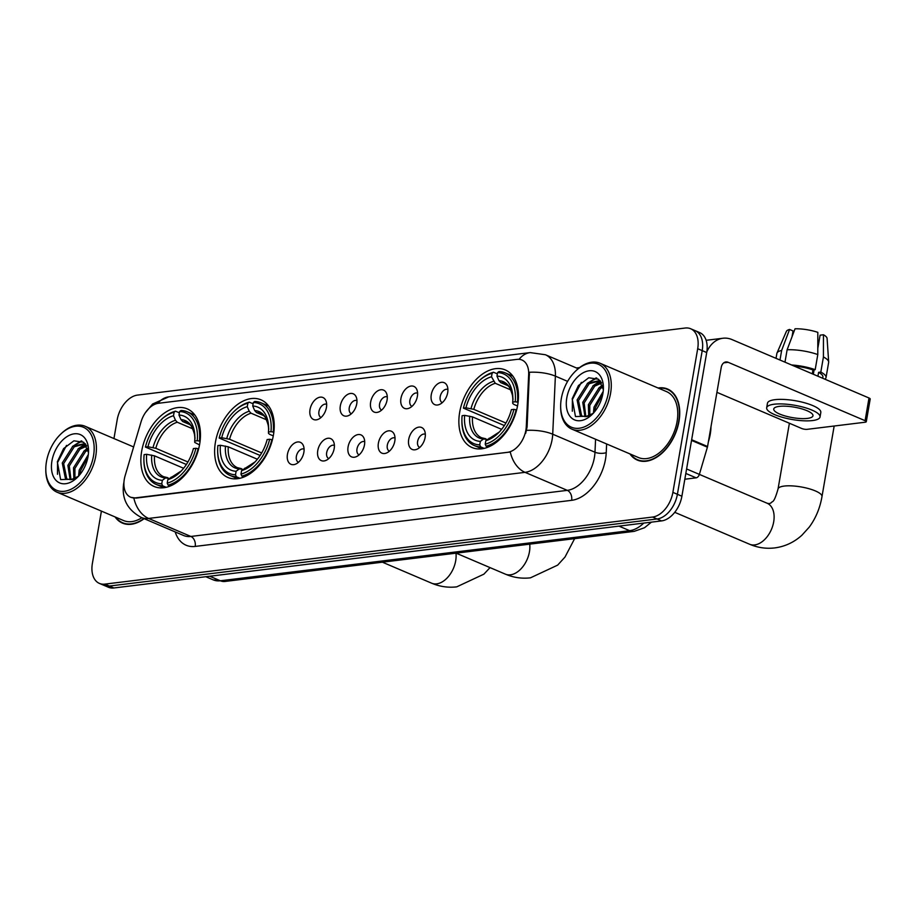 <?xml version="1.0" encoding="UTF-8"?>
<svg xmlns="http://www.w3.org/2000/svg" width="916" height="916" viewBox="0 0 916 916"><rect width="100%" height="100%" fill="white"/><g stroke="black" fill="none" stroke-linecap="round" stroke-linejoin="round"><path stroke-width="1.37" d="M273.426 435.089A42.205 26.953 -66.9 0 0 260.98 399.823A42.205 26.953 -66.9 0 0 215.432 442.188A42.205 26.953 -66.9 0 0 227.866 477.454A42.205 26.953 -66.9 0 0 273.426 435.089M199.665 444.123A42.205 26.953 -66.9 0 0 187.219 408.857A42.205 26.953 -66.9 0 0 141.671 451.222A42.205 26.953 -66.9 0 0 154.117 486.488A42.205 26.953 -66.9 0 0 199.665 444.123M517.666 405.181A42.205 26.953 -66.9 0 0 505.22 369.915A42.205 26.953 -66.9 0 0 459.672 412.292A42.205 26.953 -66.9 0 0 472.118 447.558A42.205 26.953 -66.9 0 0 517.666 405.181M431.276 394.67A11.942 7.626 113.1 0 1 438.524 383.346A11.942 7.626 113.1 0 1 447.042 385.625A11.942 7.626 113.1 0 1 447.684 392.655A11.942 7.626 113.1 0 1 438.913 404.677A11.942 7.626 113.1 0 1 431.276 394.67M447.901 389.472A7.168 4.58 -66.9 0 0 440.195 396.674A7.168 4.58 -66.9 0 0 442.279 402.651M400.956 398.38A11.942 7.626 113.1 0 1 408.215 387.056A11.942 7.626 113.1 0 1 416.723 389.334A11.942 7.626 113.1 0 1 417.375 396.365A11.942 7.626 113.1 0 1 408.605 408.387A11.942 7.626 113.1 0 1 400.956 398.38M417.593 393.182A7.168 4.58 -66.9 0 0 409.876 400.384A7.168 4.58 -66.9 0 0 411.971 406.361M370.648 402.09A11.942 7.626 113.1 0 1 377.907 390.766A11.942 7.626 113.1 0 1 386.415 393.056A11.942 7.626 113.1 0 1 387.067 400.086A11.942 7.626 113.1 0 1 378.285 412.108A11.942 7.626 113.1 0 1 370.648 402.09M387.285 396.891A7.168 4.58 -66.9 0 0 379.567 404.093A7.168 4.58 -66.9 0 0 381.663 410.07M340.34 405.799A11.942 7.626 113.1 0 1 347.588 394.475A11.942 7.626 113.1 0 1 356.106 396.765A11.942 7.626 113.1 0 1 356.748 403.796A11.942 7.626 113.1 0 1 347.977 415.818A11.942 7.626 113.1 0 1 340.34 405.799M356.977 400.601A7.168 4.58 -66.9 0 0 349.259 407.803A7.168 4.58 -66.9 0 0 351.355 413.78M310.032 409.509A11.942 7.626 113.1 0 1 317.28 398.185A11.942 7.626 113.1 0 1 325.798 400.475A11.942 7.626 113.1 0 1 326.44 407.505A11.942 7.626 113.1 0 1 317.669 419.528A11.942 7.626 113.1 0 1 310.032 409.509M326.657 404.311A7.168 4.58 -66.9 0 0 318.951 411.513A7.168 4.58 -66.9 0 0 321.035 417.49M408.696 439.474A11.942 7.626 113.1 0 1 415.956 428.15A11.942 7.626 113.1 0 1 424.463 430.428A11.942 7.626 113.1 0 1 425.116 437.459A11.942 7.626 113.1 0 1 416.345 449.481A11.942 7.626 113.1 0 1 408.696 439.474M425.333 434.276A7.168 4.58 -66.9 0 0 417.616 441.478A7.168 4.58 -66.9 0 0 419.711 447.455M378.388 443.184A11.942 7.626 113.1 0 1 385.636 431.86A11.942 7.626 113.1 0 1 394.155 434.138A11.942 7.626 113.1 0 1 394.796 441.18A11.942 7.626 113.1 0 1 386.025 453.191A11.942 7.626 113.1 0 1 378.388 443.184M395.025 437.985A7.168 4.58 -66.9 0 0 387.308 445.187A7.168 4.58 -66.9 0 0 389.403 451.164M348.08 446.894A11.942 7.626 113.1 0 1 355.328 435.569A11.942 7.626 113.1 0 1 363.847 437.859A11.942 7.626 113.1 0 1 364.488 444.89A11.942 7.626 113.1 0 1 355.717 456.912A11.942 7.626 113.1 0 1 348.08 446.894M364.705 441.695A7.168 4.58 -66.9 0 0 357 448.897A7.168 4.58 -66.9 0 0 359.083 454.874M317.76 450.603A11.942 7.626 113.1 0 1 325.02 439.279A11.942 7.626 113.1 0 1 333.527 441.569A11.942 7.626 113.1 0 1 334.18 448.6A11.942 7.626 113.1 0 1 325.409 460.622A11.942 7.626 113.1 0 1 317.76 450.603M334.397 445.405A7.168 4.58 -66.9 0 0 326.68 452.607A7.168 4.58 -66.9 0 0 328.775 458.584M287.452 454.313A11.942 7.626 113.1 0 1 294.712 442.989A11.942 7.626 113.1 0 1 303.219 445.279A11.942 7.626 113.1 0 1 303.872 452.309A11.942 7.626 113.1 0 1 295.089 464.332A11.942 7.626 113.1 0 1 287.452 454.313M304.089 449.115A7.168 4.58 -66.9 0 0 296.372 456.317A7.168 4.58 -66.9 0 0 298.467 462.294M526.288 426.558A21.503 13.729 113.1 0 1 525.899 430.085A21.503 13.729 113.1 0 1 507.601 452.309L135.545 497.857A21.503 13.729 113.1 0 1 130.644 497.216A21.503 13.729 113.1 0 1 125.137 475.679L141.03 421.921A21.503 13.729 113.1 0 1 158.491 403.269L517.036 359.37A21.503 13.729 113.1 0 1 521.948 360.011A21.503 13.729 113.1 0 1 528.669 374.461L526.288 426.558L527.101 426.913L525.67 433.325M629.945 453.912A38.621 24.663 -66.9 0 0 637.318 460.084A38.621 24.663 -66.9 0 0 678.996 421.303A38.621 24.663 -66.9 0 0 667.615 389.037A38.621 24.663 -66.9 0 0 658.054 387.995M669.791 390.17A38.621 24.663 -66.9 0 0 668.714 389.941M519.097 359.324A27.869 20.106 83 0 1 530.181 352.603L545.409 354.744A31.854 20.347 113.1 0 1 555.382 376.144L552.714 434.207A31.854 20.347 113.1 0 1 552.142 439.417A31.854 20.347 113.1 0 1 525.028 472.347A27.869 20.106 -97 0 1 510.281 452.012L136.095 498.098L130.862 497.319M526.574 430.325L526.563 430.371A27.869 10.82 -177.4 0 1 552.714 434.207L594.976 452.229L595.572 439.256M690.653 328.741L699.675 332.588A23.885 15.263 -66.9 0 1 706.717 352.546L681.893 496.22A23.885 15.263 -66.9 0 1 661.57 520.906L113.882 587.969A23.885 15.263 -66.9 0 1 108.431 587.259L103.932 585.335A23.885 15.263 -66.9 0 0 109.382 586.045L657.058 518.983A23.885 15.263 -66.9 0 0 677.393 494.296L702.206 350.633A23.885 15.263 -66.9 0 0 695.164 330.665A23.885 15.263 -66.9 0 1 702.206 350.633L677.393 494.296A23.885 15.263 -66.9 0 1 657.058 518.983L109.382 586.045A23.885 15.263 -66.9 0 1 103.932 585.335L99.42 583.412A23.885 15.263 -66.9 0 0 104.871 584.122L652.547 517.059A23.885 15.263 -66.9 0 0 672.882 492.373L697.694 348.71A23.885 15.263 -66.9 0 0 690.653 328.741A23.885 15.263 -66.9 0 0 685.202 328.031L137.526 395.094A23.885 15.263 -66.9 0 0 117.191 419.78L113.95 438.558M567.611 381.365L555.382 376.144A27.869 10.82 -177.4 0 0 529.402 372.262L527.101 426.913M115.095 516.945A38.621 24.663 -66.9 0 0 122.458 523.116A38.621 24.663 -66.9 0 0 144.156 518.685M101.413 511.117L92.379 563.455A23.885 15.263 -66.9 0 0 99.42 583.412M123.878 523.288A38.621 24.663 -66.9 0 0 124.794 523.906M638.727 460.244A38.621 24.663 -66.9 0 0 639.643 460.863M684.836 479.228L696.126 477.843L685.832 473.457M706.831 351.801A31.854 22.98 -97 0 1 722.987 338.244A31.854 22.98 -97 0 1 732.079 339.607L869.009 398.002A3.985 1.065 9.8 0 1 870.2 399.021L866.284 421.704A3.985 1.065 -170.2 0 0 865.093 420.684L728.163 362.301A7.958 5.748 83 0 0 725.884 361.957A7.958 5.748 83 0 0 721.224 367.453L707.564 446.516A3.985 2.542 113.1 0 1 707.404 447.18L699.366 474.396A3.985 2.542 113.1 0 1 696.126 477.843M716.919 392.334L801.626 428.459A3.985 1.065 -170.2 0 0 807.179 429.329L865.173 422.219A3.985 1.065 -170.2 0 0 866.284 421.704M807.443 418.394A19.9 5.313 -170.2 0 0 812.973 415.772A19.9 5.313 -170.2 0 0 801.157 408.685A19.9 5.313 -170.2 0 0 779.264 406.383A19.9 5.313 -170.2 0 0 773.745 408.994A19.9 5.313 -170.2 0 0 785.562 416.082A19.9 5.313 -170.2 0 0 807.443 418.394M824.858 379.178A26.278 7.019 -170.2 0 0 826.037 377.541L828.648 362.415A26.278 7.019 -170.2 0 0 828.671 361.957L827.091 338.428A20.702 5.53 -170.2 0 0 823.461 334.752L820.095 335.164L817.805 348.424M814.106 369.812L813.339 374.266M820.038 416.998L820.816 412.452A27.068 7.225 -170.2 0 0 804.74 402.822A27.068 7.225 -170.2 0 0 774.982 399.674A27.068 7.225 -170.2 0 0 767.459 403.246L766.681 407.78A27.068 7.225 -170.2 0 0 782.756 417.41A27.068 7.225 -170.2 0 0 812.515 420.559A27.068 7.225 -170.2 0 0 820.038 416.998A27.068 7.225 -170.2 0 0 803.962 407.357A27.068 7.225 -170.2 0 0 774.192 404.219A27.068 7.225 -170.2 0 0 766.681 407.78M784.978 362.163L787.119 349.775L795.031 328.798A20.702 5.53 -170.2 0 1 817.816 332.348L817.793 354.561L815.183 369.675L812.961 369.95A23.095 6.16 -170.2 0 0 794.149 366.079M815.183 369.675A26.278 7.019 -170.2 0 0 791.584 364.98M817.793 354.561A26.278 7.019 -170.2 0 0 787.119 349.775M792.031 336.756L793.027 330.939L789.569 329.462L781.646 350.439L779.985 360.045M781.646 350.439A26.278 7.019 -170.2 0 0 776.997 353.038A26.278 7.019 -170.2 0 0 776.871 353.473L776.024 358.351M789.569 329.462A20.702 5.53 -170.2 0 0 786.386 331.397L776.997 353.038M818.332 345.332L817.816 341.508M822.683 378.251L822.9 376.991A23.095 6.16 -170.2 0 0 818.595 372.354L820.816 372.079L823.427 356.965L823.461 334.752M817.931 376.224L818.595 372.354M812.961 369.95L812.297 373.82M826.037 377.541A26.278 7.019 -170.2 0 0 820.816 372.079M828.671 361.957A26.278 7.019 -170.2 0 0 823.427 356.965M561.313 398.597A34.236 21.87 -66.9 0 0 560.649 406.154A34.236 21.87 -66.9 0 0 582.049 427.669A34.236 21.87 -66.9 0 0 608.373 392.838A34.236 21.87 -66.9 0 0 600.553 365.461A34.236 21.87 -66.9 0 0 575.626 371.049A34.236 21.87 -66.9 0 0 561.313 398.597M560.649 406.154L560.649 407.116A35.827 22.889 -66.9 0 0 571.916 429.157A35.827 22.889 -66.9 0 0 610.594 393.193A35.827 22.889 -66.9 0 0 600.026 363.24A35.827 22.889 -66.9 0 0 576.324 370.373L575.626 371.049M571.916 429.157L638.406 457.519A35.827 22.889 -66.9 0 0 677.084 421.543A35.827 22.889 -66.9 0 0 666.516 391.601L600.026 363.24M630.597 454.187A38.22 24.411 -66.9 0 0 637.467 459.718A38.22 24.411 -66.9 0 0 678.722 421.337A38.22 24.411 -66.9 0 0 667.455 389.403A38.22 24.411 -66.9 0 0 658.707 388.27M708.354 441.913A39.812 25.43 -66.9 0 0 710.243 434.184A39.812 25.43 -66.9 0 0 710.999 426.593M593.408 413.139L594.015 407.139L603.186 391.487M594.873 411.421L595.423 407.746L602.854 393.754M588.725 415.91L588.381 404.735L598.984 387.926L602.682 385.796M589.79 415.475L589.79 405.341L600.392 388.533L602.968 386.93M584.969 416.666L582.748 402.33L593.35 385.533L601.228 382.35M585.828 416.597L584.156 402.937L594.759 386.128L601.617 383.071M593.465 413.196L586.114 416.562L581.889 416.104L580.183 415.062L577.103 399.937L587.717 383.128L599.923 380.529M582.61 416.368L581.591 415.669L578.511 400.532L589.125 383.724L600.129 380.77M586.114 416.562A19.9 12.71 -66.9 0 0 593.259 413.299M602.9 393.514A26.278 16.786 -66.9 0 0 603.404 387.502A26.278 16.786 -66.9 0 0 586.904 371.232A26.278 16.786 -66.9 0 0 566.786 397.933A26.278 16.786 -66.9 0 0 572.718 418.898A26.278 16.786 -66.9 0 0 591.759 414.811A26.278 16.786 -66.9 0 0 602.9 393.514M603.358 389.54L598.595 379.258L588.736 377.77L578.443 385.556L572.179 398.781L575.477 416.551L590.053 416.093M572.317 411.238L572.385 399.548L581.374 382.35M591.118 381.113L596.877 378.159M596.751 383.518L600.553 381.308M587.305 383.438L596.19 377.861M592.938 385.842L600.209 380.861M598.572 388.247L602.453 385.086M504.373 425.562L463.416 408.124A37.9 24.205 -66.9 0 1 478.461 381.422A37.9 24.205 -66.9 0 1 492.11 373.281L491.503 376.774A34.236 21.87 -66.9 0 0 465.946 407.815L473.812 409.349L505.918 423.043M510.796 389.907L495.27 383.289L491.503 376.774M515.216 401.78L517.448 402.124A39.491 25.224 -66.9 0 0 505.288 372.892A39.491 25.224 -66.9 0 0 498.968 371.564L497.583 372.606A37.9 24.205 -66.9 0 1 515.216 401.78L512.685 402.09A34.236 21.87 -66.9 0 0 512.857 398.3A34.236 21.87 -66.9 0 0 496.976 376.11L498.934 380.655L500.743 382.625L507.876 385.659M517.517 405.971L513.922 404.437L512.742 403.487L512.685 402.09M461.893 421.257A39.491 25.224 -66.9 0 0 474.305 445.542A39.491 25.224 -66.9 0 0 480.614 446.859L479.744 444.867A37.9 24.205 -66.9 0 1 461.893 420.284L461.893 421.257M484.163 448.382L480.614 446.859M492.11 373.281L493.506 372.24A39.491 25.224 -66.9 0 0 479.16 380.747L478.461 381.422M493.506 372.24L497.365 373.888M517.448 402.124L518.078 402.399M501.625 429.329L472.507 416.906L464.641 415.372L462.111 415.692A37.9 24.205 -66.9 0 0 461.893 420.284M464.641 415.372A34.236 21.87 -66.9 0 0 480.35 441.363L479.744 444.867M465.946 407.815L463.416 408.124M496.976 376.11L497.583 372.606M480.35 441.363L483.499 438.993L487.438 439.474M472.507 416.906A29.461 18.824 -66.9 0 0 481.656 437.779L485.686 438.73M516.647 409.91L513.91 409.349A37.9 24.205 -66.9 0 1 485.217 444.191L486.087 446.195A39.491 25.224 -66.9 0 0 516.143 409.692M486.087 446.195L488.182 447.088M485.217 444.191L485.824 440.699A34.236 21.87 -66.9 0 0 497.88 433.417A34.236 21.87 -66.9 0 0 511.38 409.658L513.91 409.349M499.46 431.905L485.824 440.699M260.133 455.458L219.176 438.031A37.9 24.205 -66.9 0 1 234.221 411.318A37.9 24.205 -66.9 0 1 247.87 403.189L247.263 406.681A34.236 21.87 -66.9 0 0 221.706 437.722L229.572 439.256L261.678 452.951M266.556 419.814L251.03 413.196L249.221 411.227L247.263 406.681M270.976 431.688L273.208 432.031A39.491 25.224 -66.9 0 0 261.037 402.8A39.491 25.224 -66.9 0 0 254.728 401.471L253.343 402.513A37.9 24.205 -66.9 0 1 270.976 431.688L268.445 431.997A34.236 21.87 -66.9 0 0 268.617 428.207A34.236 21.87 -66.9 0 0 252.736 406.017L254.694 410.563L256.491 412.521L263.636 415.566M273.277 435.879L269.682 434.344L268.502 433.394L268.445 431.997M217.653 451.153A39.491 25.224 -66.9 0 0 230.065 475.45A39.491 25.224 -66.9 0 0 236.374 476.767L235.504 474.774A37.9 24.205 -66.9 0 1 217.653 450.191L217.653 451.153M239.923 478.289L236.374 476.767M247.87 403.189L249.266 402.147A39.491 25.224 -66.9 0 0 234.92 410.654L234.221 411.318M249.266 402.147L253.125 403.796M273.208 432.031L273.838 432.306M257.385 459.237L228.267 446.813L220.401 445.279L217.871 445.588A37.9 24.205 -66.9 0 0 217.653 450.191M220.401 445.279A34.236 21.87 -66.9 0 0 236.11 471.271L235.504 474.774M221.706 437.722L219.176 438.031M252.736 406.017L253.343 402.513M236.11 471.271L239.259 468.9L243.198 469.381M228.267 446.813A29.461 18.824 -66.9 0 0 237.416 467.675L241.446 468.637M272.407 439.817L269.67 439.245A37.9 24.205 -66.9 0 1 240.977 474.099L241.847 476.102A39.491 25.224 -66.9 0 0 271.903 439.6M241.847 476.102L243.942 476.996M240.977 474.099L241.584 470.595A34.236 21.87 -66.9 0 0 253.64 463.324A34.236 21.87 -66.9 0 0 267.14 439.565L269.67 439.245M255.221 461.801L241.584 470.595M186.372 464.492L145.426 447.065A37.9 24.205 -66.9 0 1 160.472 420.352A37.9 24.205 -66.9 0 1 174.12 412.211L173.513 415.715A34.236 21.87 -66.9 0 0 147.957 446.756L155.812 448.29L187.929 461.985M192.795 428.848L177.269 422.23L175.471 420.261L173.513 415.715M197.226 440.722L199.448 441.065A39.491 25.224 -66.9 0 0 187.288 411.822A39.491 25.224 -66.9 0 0 180.979 410.505L179.593 411.547A37.9 24.205 -66.9 0 1 197.226 440.722L194.696 441.031A34.236 21.87 -66.9 0 0 194.856 437.241A34.236 21.87 -66.9 0 0 178.986 415.04L180.944 419.585L182.742 421.555L189.875 424.6M199.528 444.913L194.742 442.428L194.696 441.031M143.904 460.187A39.491 25.224 -66.9 0 0 156.304 484.484A39.491 25.224 -66.9 0 0 162.613 485.801L161.754 483.797A37.9 24.205 -66.9 0 1 143.892 459.225L143.904 460.187M166.174 487.312L162.613 485.801M174.12 412.211L175.506 411.17A39.491 25.224 -66.9 0 0 161.17 419.688L160.472 420.352M175.506 411.17L179.364 412.818M199.448 441.065L200.077 441.34M183.624 468.271L154.506 455.847L146.652 454.313L144.121 454.622A37.9 24.205 -66.9 0 0 143.892 459.225M146.652 454.313A34.236 21.87 -66.9 0 0 162.361 480.305L161.754 483.797M147.957 446.756L145.426 447.065M178.986 415.04L179.593 411.547M162.361 480.305L165.51 477.934L169.449 478.415M154.506 455.847A29.461 18.824 -66.9 0 0 163.666 476.709L167.697 477.671M198.657 448.84L195.921 448.279A37.9 24.205 -66.9 0 1 167.227 483.133L168.086 485.125A39.491 25.224 -66.9 0 0 198.142 448.622M168.086 485.125L170.193 486.03M167.227 483.133L167.834 479.629A34.236 21.87 -66.9 0 0 179.891 472.347A34.236 21.87 -66.9 0 0 193.391 448.588L195.921 448.279M181.471 470.835L167.834 479.629M46.464 461.641A34.236 21.87 -66.9 0 0 45.8 469.198A34.236 21.87 -66.9 0 0 67.189 490.713A34.236 21.87 -66.9 0 0 93.512 455.882A34.236 21.87 -66.9 0 0 85.703 428.505A34.236 21.87 -66.9 0 0 60.777 434.081A34.236 21.87 -66.9 0 0 46.464 461.641M45.8 469.198L45.8 470.16A35.827 22.889 -66.9 0 0 57.055 492.201A35.827 22.889 -66.9 0 0 95.733 456.225A35.827 22.889 -66.9 0 0 85.165 426.284A35.827 22.889 -66.9 0 0 61.475 433.417L60.777 434.081M57.055 492.201L123.557 520.551A35.827 22.889 -66.9 0 0 141.865 517.712M115.737 517.219A38.22 24.411 -66.9 0 0 122.618 522.75A38.22 24.411 -66.9 0 0 143.846 518.548M78.558 476.171L79.165 470.183L88.337 454.519M80.024 474.454L80.574 470.778L88.005 456.798M73.864 478.954L73.52 467.778L84.135 450.97L87.822 448.84M74.929 478.507L74.929 468.374L85.543 451.577L88.108 449.962M70.12 479.709L67.887 465.374L78.501 448.565L86.379 445.382M70.979 479.64L69.295 465.981L79.91 449.172L86.768 446.103M78.604 476.24L71.253 479.595L67.04 479.148L65.322 478.106L62.254 462.969L72.856 446.161L85.073 443.562M67.761 479.411L66.731 478.702L63.662 463.576L74.265 446.768L85.28 443.802M71.253 479.595A19.9 12.71 -66.9 0 0 78.41 476.331M88.039 456.557A26.278 16.786 -66.9 0 0 88.554 450.535A26.278 16.786 -66.9 0 0 72.043 434.276A26.278 16.786 -66.9 0 0 51.937 460.977A26.278 16.786 -66.9 0 0 57.868 481.942A26.278 16.786 -66.9 0 0 76.898 477.854A26.278 16.786 -66.9 0 0 88.039 456.557M88.497 452.573L83.745 442.291L73.887 440.814L63.593 448.6L57.33 461.824L60.628 479.595L75.204 479.125M57.468 474.282L57.536 462.58L66.513 445.394M76.268 444.157L82.028 441.203M81.902 446.561L85.703 444.352M72.444 446.481L81.341 440.894M78.089 448.874L85.348 443.894M83.722 451.279L87.604 448.13M528.669 374.461L529.494 374.816M195.2 546.417A7.958 5.748 83 0 0 190.871 536.455L567.302 490.358A31.854 20.347 -66.9 0 0 594.404 457.439A31.854 20.347 -66.9 0 0 594.976 452.229A7.958 3.092 2.6 0 0 606.232 452.653A39.812 25.43 113.1 0 1 571.63 500.331L195.2 546.417A39.812 25.43 113.1 0 1 175.196 531.921M183.601 535.505A31.854 20.347 -66.9 0 0 190.871 536.455L148.61 518.433A31.854 20.347 113.1 0 1 141.339 517.483L183.601 535.505M133.851 498.098A27.869 20.106 83 0 0 148.61 518.433L525.028 472.347L567.302 490.358A7.958 5.748 83 0 1 571.63 500.331M157.884 403.372A27.869 20.106 -97 0 1 168.807 396.846L530.181 352.603M576.473 367.992L579.553 367.614M606.632 443.962L606.232 452.653M104.871 584.122L113.882 587.969M652.547 517.059L661.57 520.906M672.882 492.373L681.893 496.22M697.694 348.71L706.717 352.546M209.718 576.233L220.39 580.778A15.927 11.496 83 0 0 224.935 581.465L213.119 579.828A31.854 20.347 -66.9 0 0 220.39 580.778L629.647 530.673A31.854 20.347 -66.9 0 0 643.742 523.093M618.976 526.128L629.647 530.673A15.927 11.496 83 0 0 634.193 531.36L224.935 581.465M723.766 362.839L728.163 362.301M691.66 439.737L707.564 446.516M865.093 420.684L869.009 398.002M707.404 447.18L691.534 440.413M686.611 468.958L767.104 503.228A22.293 14.244 113.1 0 1 773.688 521.868A22.293 14.244 113.1 0 1 754.704 544.917A22.293 14.244 113.1 0 1 749.62 544.253L674.748 512.319M767.104 503.228L769.291 503.663L771.123 502.861C772.291 500.594 773.585 504.682 778.039 488.995A22.293 5.954 9.8 0 1 784.233 486.064A22.293 5.954 9.8 0 1 808.748 488.652A22.293 5.954 9.8 0 1 821.984 496.587L834.167 426.02M495.27 383.289A29.461 18.824 -66.9 0 0 473.812 409.349M512.857 400.487C513.326 397.773 512.273 393.582 509.708 387.937C509.285 386.735 507.636 385.281 504.773 383.575A29.461 18.824 -66.9 0 0 500.743 382.625M469.702 416.162A30.629 19.568 -66.9 0 0 483.499 438.993M493.472 381.319A30.629 19.568 -66.9 0 0 471.007 408.605M512.834 399.433A30.629 19.568 -66.9 0 0 498.934 380.655M488.972 438.329A30.629 19.568 -66.9 0 0 498.693 432.615M529.723 544.15A22.293 14.244 113.1 0 1 529.448 551.775A22.293 14.244 113.1 0 1 510.464 574.813A22.293 14.244 113.1 0 1 505.38 574.149L456.134 553.161M251.03 413.196A29.461 18.824 -66.9 0 0 229.572 439.256M268.617 430.394C269.086 427.68 268.033 423.49 265.468 417.833C265.045 416.643 263.396 415.188 260.533 413.482A29.461 18.824 -66.9 0 0 256.491 412.521M225.462 446.069A30.629 19.568 -66.9 0 0 239.259 468.9M249.221 411.227A30.629 19.568 -66.9 0 0 226.767 438.501M268.594 429.341A30.629 19.568 -66.9 0 0 254.694 410.563M244.732 468.236A30.629 19.568 -66.9 0 0 254.453 462.523M455.962 553.172A22.293 14.244 113.1 0 1 455.687 560.798A22.293 14.244 113.1 0 1 436.714 583.847A22.293 14.244 113.1 0 1 431.619 583.183L382.384 562.184M177.269 422.23A29.461 18.824 -66.9 0 0 155.812 448.29M194.868 439.428C195.326 436.703 194.284 432.524 191.719 426.867C191.284 425.665 189.635 424.223 186.772 422.516A29.461 18.824 -66.9 0 0 182.742 421.555M151.713 455.092A30.629 19.568 -66.9 0 0 165.51 477.934M175.471 420.261A30.629 19.568 -66.9 0 0 153.018 447.535M194.845 438.375A30.629 19.568 -66.9 0 0 180.944 419.585M170.983 477.259A30.629 19.568 -66.9 0 0 180.692 471.557M123.946 482.205L123.637 483.774C121.542 498.728 127.439 509.96 141.339 517.483M145.415 412.658L152.617 404.002L168.807 396.846M545.409 354.744L578.179 368.713M651.413 522.154L644.52 527.731L634.193 531.36M213.119 579.828L205.802 576.714M706.133 340.305L722.987 338.244M640.719 461.103L637.467 459.718M670.707 390.788L667.455 389.403M749.62 544.253C757.727 547.699 766.097 548.924 774.718 547.917C784.989 546.554 794.058 542.329 801.912 535.219L809.252 527.124C815.744 518.296 819.992 508.117 821.984 496.587M778.039 488.995L789.397 423.249M481.908 448.794L474.305 445.542M512.891 376.132L505.288 372.892M505.38 574.149C513.487 577.607 521.857 578.832 530.479 577.824L557.661 565.126L565.012 557.031L574.63 538.642M237.668 478.69L230.065 475.45M268.651 406.04L261.037 402.8M431.619 583.183C439.737 586.629 448.096 587.854 456.718 586.858L483.911 574.149L490.049 567.611M163.918 487.724L156.304 484.484M194.902 415.074L187.288 411.822M125.87 524.135L122.618 522.75M133.633 446.951L85.165 426.284"/></g></svg>
